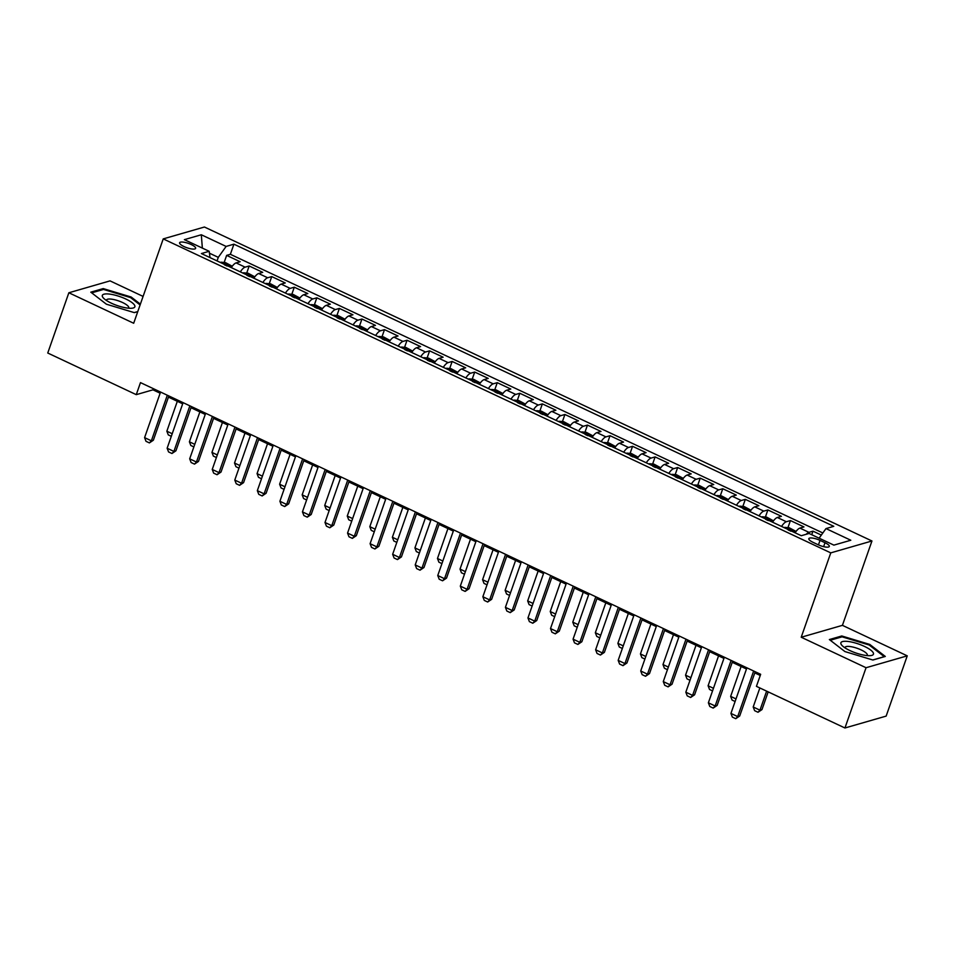 <?xml version="1.0" encoding="UTF-8"?>
<svg xmlns="http://www.w3.org/2000/svg" width="955" height="955" viewBox="0 0 955 955"><rect width="100%" height="100%" fill="white"/><g stroke="black" fill="none" stroke-linecap="round" stroke-linejoin="round"><path stroke-width="1.43" d="M184.052 246.581A8.488 2.304 19.3 0 0 195.632 248.36A8.488 2.304 19.3 0 0 191.179 244.528A8.488 2.304 19.3 0 0 179.612 242.749A8.488 2.304 19.3 0 0 184.052 246.581M143.083 296.42L110.052 280.877L68.856 292.767L47.75 353.016L136.267 394.654L152.967 389.831L160.142 393.209M871.951 540.984L204.43 227.015L163.233 238.893L830.766 552.873L871.951 540.984L842.417 625.346L801.221 637.236L866.054 667.724L907.25 655.846L842.417 625.346M907.25 655.846L886.145 716.107L844.948 727.985L866.054 667.724M821.324 535.087L812.98 531.159L811.738 534.716M795.097 532.806A10.612 3.641 -64.8 0 1 799.896 528.091L803.955 526.921L790.43 520.559L787.947 527.661M772.547 522.194A10.612 3.641 115.2 0 1 777.346 517.491L781.405 516.309L767.88 509.946L765.385 517.061M749.997 511.582A10.612 3.641 115.2 0 1 754.796 506.878L758.855 505.708L745.33 499.346L742.835 506.448M727.435 500.981A10.612 3.641 115.2 0 1 732.246 496.278L736.305 495.096L722.78 488.733L720.285 495.836M704.886 490.369A10.612 3.641 115.2 0 1 709.684 485.665L713.755 484.495L700.218 478.133L697.735 485.236M682.336 479.768A10.612 3.641 115.2 0 1 687.134 475.053L691.205 473.883L677.668 467.52L675.185 474.623M659.786 469.156A10.612 3.641 115.2 0 1 664.585 464.452L668.655 463.282L655.118 456.908L652.635 464.023M637.236 458.555A10.612 3.641 115.2 0 1 642.035 453.84L646.093 452.67L632.568 446.307L630.073 453.41M614.686 447.943A10.612 3.641 115.2 0 1 619.485 443.239L623.543 442.07L610.018 435.695L607.523 442.81M592.136 437.33A10.612 3.641 115.2 0 1 596.935 432.627L600.993 431.457L587.468 425.094L584.973 432.197M569.574 426.73A10.612 3.641 115.2 0 1 574.385 422.026L578.444 420.845L564.906 414.482L562.423 421.585M547.024 416.117A10.612 3.641 115.2 0 1 551.823 411.414L555.894 410.244L542.356 403.881L539.873 410.984M524.474 405.517A10.612 3.641 115.2 0 1 529.273 400.802L533.344 399.632L519.807 393.269L517.324 400.372M501.924 394.904A10.612 3.641 115.2 0 1 506.723 390.201L510.794 389.031L497.257 382.669L494.774 389.771M479.374 384.304A10.612 3.641 115.2 0 1 484.173 379.589L488.232 378.419L474.707 372.056L472.212 379.159M456.824 373.692A10.612 3.641 115.2 0 1 461.623 368.988L465.682 367.818L452.157 361.444L449.662 368.558M434.274 363.091A10.612 3.641 115.2 0 1 439.073 358.376L443.132 357.206L429.607 350.843L427.112 357.946M411.712 352.479A10.612 3.641 115.2 0 1 416.523 347.775L420.582 346.593L407.045 340.231L404.562 347.345M389.163 341.866A10.612 3.641 115.2 0 1 393.961 337.163L398.032 335.993L384.495 329.63L382.012 336.733M366.613 331.266A10.612 3.641 115.2 0 1 371.411 326.562L375.482 325.38L361.945 319.018L359.462 326.121M344.063 320.653A10.612 3.641 115.2 0 1 348.862 315.95L352.932 314.78L339.395 308.417L336.912 315.52M321.513 310.053A10.612 3.641 115.2 0 1 326.312 305.337L330.37 304.168L316.845 297.805L314.35 304.908M298.963 299.44A10.612 3.641 115.2 0 1 303.762 294.737L307.82 293.567L294.295 287.204L291.8 294.307M276.413 288.84A10.612 3.641 115.2 0 1 281.212 284.124L285.27 282.955L271.745 276.592L269.25 283.695M253.851 278.227A10.612 3.641 115.2 0 1 258.65 273.524L262.721 272.354L249.183 265.979L246.7 273.094M844.948 727.985L756.432 686.347L760.658 674.302L140.481 382.609L136.267 394.654M825.001 542.726L820.035 540.387A8.225 2.232 19.3 0 0 808.825 538.668A8.225 2.232 19.3 0 0 813.135 542.38L818.101 544.72A8.225 2.232 19.3 0 0 829.31 546.439A8.225 2.232 19.3 0 0 825.001 542.726L823.628 546.654M210.005 257.599L209.193 251.308L201.398 253.553L801.281 535.707L809.064 533.463L833.882 545.126L850.798 540.244L825.991 528.581L833.787 526.324L233.915 244.182L226.12 246.426L218.289 257.349L209.431 253.194M209.193 251.308L184.387 239.645L201.314 234.763L226.12 246.426M806.235 534.275A10.612 3.641 -64.8 0 1 808.921 532.341L812.98 531.159M822.84 532.974L230.37 254.305L226.633 255.379L224.15 262.482M231.301 267.627A10.612 3.641 115.2 0 1 236.1 262.912L240.171 261.742L226.633 255.379M240.326 271.865A10.612 3.641 -64.8 0 1 245.125 267.161L249.183 265.979M262.876 282.477A10.612 3.641 -64.8 0 1 267.675 277.762L271.745 276.592M285.426 293.078A10.612 3.641 -64.8 0 1 290.225 288.374L294.295 287.204M307.976 303.69A10.612 3.641 -64.8 0 1 312.774 298.975L316.845 297.805M330.526 314.291A10.612 3.641 -64.8 0 1 335.336 309.587L339.395 308.417M353.087 324.903A10.612 3.641 -64.8 0 1 357.886 320.188L361.945 319.018M375.637 335.503A10.612 3.641 -64.8 0 1 380.436 330.8L384.495 329.63M398.187 346.116A10.612 3.641 -64.8 0 1 402.986 341.413L407.045 340.231M420.737 356.716A10.612 3.641 -64.8 0 1 425.536 352.013L429.607 350.843M443.287 367.329A10.612 3.641 -64.8 0 1 448.086 362.625L452.157 361.444M465.837 377.941A10.612 3.641 -64.8 0 1 470.636 373.226L474.707 372.056M488.399 388.542A10.612 3.641 -64.8 0 1 493.198 383.838L497.257 382.669M510.949 399.154A10.612 3.641 -64.8 0 1 515.748 394.439L519.807 393.269M533.499 409.755A10.612 3.641 -64.8 0 1 538.298 405.051L542.356 403.881M556.049 420.367A10.612 3.641 -64.8 0 1 560.848 415.652L564.906 414.482M578.599 430.968A10.612 3.641 -64.8 0 1 583.398 426.264L587.468 425.094M601.149 441.58A10.612 3.641 -64.8 0 1 605.948 436.877L610.018 435.695M623.699 452.181A10.612 3.641 -64.8 0 1 628.509 447.477L632.568 446.307M646.26 462.793A10.612 3.641 -64.8 0 1 651.059 458.09L655.118 456.908M668.81 473.405A10.612 3.641 -64.8 0 1 673.609 468.69L677.668 467.52M691.36 484.006A10.612 3.641 -64.8 0 1 696.159 479.303L700.218 478.133M713.91 494.618A10.612 3.641 -64.8 0 1 718.709 489.903L722.78 488.733M736.46 505.219A10.612 3.641 -64.8 0 1 741.259 500.516L745.33 499.346M759.01 515.831A10.612 3.641 -64.8 0 1 763.809 511.116L767.88 509.946M781.56 526.432A10.612 3.641 -64.8 0 1 786.371 521.728L790.43 520.559M68.856 292.767L133.688 323.256L163.233 238.893M801.221 637.236L830.766 552.873M168.45 397.125L182.691 403.822M191 407.725L205.241 414.422M213.55 418.338L227.791 425.035M236.1 428.938L250.341 435.635M258.662 439.551L272.891 446.248M281.212 450.151L295.453 456.848M303.762 460.764L318.003 467.461M326.312 471.376L340.553 478.073M348.862 481.977L363.103 488.674M371.411 492.589L385.653 499.286M393.961 503.19L408.203 509.886M416.523 513.802L430.753 520.499M439.073 524.402L453.315 531.099M461.623 535.015L475.865 541.712M484.173 545.615L498.415 552.312M506.723 556.228L520.964 562.925M529.273 566.84L543.514 573.537M551.835 577.441L566.064 584.138M574.385 588.053L588.614 594.75M596.935 598.654L611.176 605.351M619.485 609.266L633.726 615.963M642.035 619.867L656.276 626.564M664.585 630.479L678.826 637.176M687.134 641.08L701.376 647.788M709.696 651.692L723.926 658.389M732.246 662.304L746.488 669.001M754.796 672.905L760.252 675.472M217.036 260.918L218.289 257.349M153.373 388.661L152.967 389.831M819.115 538.178L825.991 528.581M230.37 254.305L233.915 244.182M201.314 234.763L202.353 248.097M869.742 644.422L841.773 635.97L829.37 639.552L844.924 651.573L872.894 660.024L885.297 656.443L869.742 644.422L869.456 645.222M140.385 304.144L131.169 297.029L103.212 288.589L90.797 292.17L106.363 304.191L134.321 312.631L137.759 311.652M841.403 637.021L841.773 635.97M102.842 289.64L103.212 288.589M130.895 297.841L131.169 297.029M753.662 671.007L737.69 716.596L739.695 716.011L735.744 718.685L732.354 717.098L730.933 713.409L746.894 667.832M755.202 671.735L739.695 716.011M730.933 713.409L737.69 716.596L735.744 718.685M759.858 687.958L753.197 706.987L759.965 710.174L766.626 691.145M761.971 709.589L758.007 712.263L759.965 710.174L761.971 709.589L768.166 691.874M758.007 712.263L754.629 710.675L753.197 706.987M849.926 650.57A17.25 4.668 19.3 0 0 870.626 655.608A17.25 4.668 19.3 0 0 864.406 646.392A17.25 4.668 19.3 0 0 845.867 641.283A17.25 4.668 19.3 0 0 842.203 645.652A17.25 4.668 19.3 0 0 849.926 650.57M867.08 655.584A11.806 3.199 19.3 0 0 867.307 655.237A11.806 3.199 19.3 0 0 861.124 649.901A11.806 3.199 19.3 0 0 845.02 647.43A11.806 3.199 19.3 0 0 844.984 647.836M830.265 640.244L842.095 636.83L869.181 645.007L884.258 656.658L872.763 659.977M127.672 308.107A17.25 4.668 19.3 0 0 132.065 308.214A17.25 4.668 19.3 0 0 130.238 301.386A17.25 4.668 19.3 0 0 109.527 294.08A17.25 4.668 19.3 0 0 103.629 298.258A17.25 4.668 19.3 0 0 127.672 308.107M128.519 308.202A11.806 3.199 19.3 0 0 128.746 307.844A11.806 3.199 19.3 0 0 123.338 302.902A11.806 3.199 19.3 0 0 111.389 299.142A11.806 3.199 19.3 0 0 106.459 300.049A11.806 3.199 19.3 0 0 106.411 300.455M91.692 292.851L103.522 289.437L130.62 297.626L140.099 304.955M137.783 311.557L134.189 312.595M731.1 660.406L715.14 705.984L717.145 705.411L713.194 708.085L709.804 706.497L708.371 702.808L724.344 657.219M732.652 661.135L717.145 705.411M708.371 702.808L715.14 705.984L713.194 708.085M708.55 649.794L692.59 695.383L694.595 694.798L690.632 697.472L687.254 695.885L685.821 692.196L701.794 646.607M710.102 650.522L694.595 694.798M685.821 692.196L692.59 695.383L690.632 697.472M686 639.182L670.04 684.771L672.045 684.198L668.082 686.872L664.704 685.284L663.271 681.595L679.232 636.006M687.552 639.91L672.045 684.198M663.271 681.595L670.04 684.771L668.082 686.872M663.45 628.581L647.49 674.17L649.496 673.585L645.532 676.259L642.154 674.672L640.721 670.983L656.682 625.394M665.002 629.309L649.496 673.585M640.721 670.983L647.49 674.17L645.532 676.259M796.052 531.422L789.284 527.793L784.807 527.375A7.031 2.411 115.2 0 0 784.186 527.673M790.859 531.195L788.15 529.918M735.099 701.495L732.079 700.075L730.647 696.386L736.007 698.905M741.116 666.471L730.647 696.386M773.502 520.809L766.734 517.18L762.245 516.762A7.031 2.411 115.2 0 0 761.636 517.061M768.298 520.594L765.6 519.317M712.549 690.883L709.517 689.462L708.097 685.774L713.457 688.292M718.566 655.87L708.097 685.774M750.952 510.209L744.184 506.568L739.695 506.15A7.031 2.411 115.2 0 0 739.086 506.46M745.748 509.982L743.05 508.705M689.999 680.282L686.967 678.85L685.547 675.161L690.907 677.692M696.016 645.258L685.547 675.161M728.402 499.596L721.634 495.967L717.145 495.55A7.031 2.411 115.2 0 0 716.537 495.848M723.198 499.37L720.488 498.104M667.45 669.67L664.417 668.249L662.985 664.561L668.357 667.079M673.466 634.657L662.985 664.561M640.901 617.969L624.94 663.558L626.934 662.985L622.982 665.659L619.604 664.059L618.172 660.371L634.132 614.793M642.44 618.697L626.934 662.985M618.172 660.371L624.94 663.558L622.982 665.659M705.852 488.984L699.072 485.355L694.595 484.937A7.031 2.411 115.2 0 0 693.987 485.247M700.648 488.769L697.938 487.492M644.9 659.069L641.867 657.637L640.435 653.948L645.807 656.479M650.916 624.045L640.435 653.948M618.351 607.368L602.378 652.945L604.384 652.372L600.432 655.046L597.042 653.459L595.622 649.77L611.582 604.181M619.89 608.096L604.384 652.372M595.622 649.77L602.378 652.945L600.432 655.046M683.303 478.383L676.522 474.754L672.045 474.337A7.031 2.411 115.2 0 0 671.437 474.635M678.098 478.157L675.388 476.891M622.338 648.457L619.317 647.036L617.885 643.348L623.245 645.866M628.354 613.432L617.885 643.348M595.801 596.756L579.828 642.345L581.834 641.76L577.882 644.446L574.492 642.846L573.072 639.158L589.032 593.58M597.341 597.484L581.834 641.76M573.072 639.158L579.828 642.345L577.882 644.446M660.753 467.771L653.972 464.142L649.496 463.724A7.031 2.411 115.2 0 0 648.887 464.035M655.548 467.556L652.838 466.279M599.788 637.856L596.768 636.424L595.335 632.735L600.695 635.266M605.804 602.832L595.335 632.735M573.239 586.155L557.278 631.733L559.284 631.16L555.321 633.834L551.942 632.246L550.51 628.557L566.482 582.968M574.791 586.883L559.284 631.16M550.51 628.557L557.278 631.733L555.321 633.834M638.191 457.17L631.422 453.541L626.946 453.124A7.031 2.411 115.2 0 0 626.325 453.422M632.998 456.944L630.288 455.678M577.238 627.244L574.206 625.823L572.785 622.135L578.145 624.654M583.254 592.219L572.785 622.135M550.689 575.543L534.728 621.132L536.734 620.547L532.771 623.221L529.392 621.633L527.96 617.945L543.932 572.367M552.241 576.271L536.734 620.547M527.96 617.945L534.728 621.132L532.771 623.221M615.641 446.558L608.872 442.929L604.384 442.511A7.031 2.411 115.2 0 0 603.775 442.81M610.436 446.343L607.738 445.066M554.688 616.632L551.656 615.211L550.235 611.522L555.595 614.041M560.704 581.619L550.235 611.522M528.139 564.942L512.178 610.52L514.184 609.947L510.221 612.621L506.842 611.033L505.41 607.344L521.37 561.755M529.691 565.658L514.184 609.947M505.41 607.344L512.178 610.52L510.221 612.621M593.091 435.958L586.322 432.329L581.834 431.911A7.031 2.411 115.2 0 0 581.225 432.209M587.886 435.731L585.188 434.453M532.138 606.031L529.106 604.611L527.673 600.922L533.045 603.441M538.154 571.006L527.673 600.922M505.589 554.33L489.629 599.919L491.634 599.334L487.671 602.008L484.292 600.42L482.86 596.732L498.82 551.142M507.141 555.058L491.634 599.334M482.86 596.732L489.629 599.919L487.671 602.008M570.541 425.345L563.772 421.716L559.284 421.298A7.031 2.411 115.2 0 0 558.675 421.597M565.336 425.13L562.626 423.853M509.588 595.419L506.556 593.998L505.123 590.309L510.495 592.828M515.605 560.406L505.123 590.309M483.039 543.717L467.079 589.307L469.072 588.734L465.121 591.408L461.743 589.808L460.31 586.131L476.27 540.542M484.579 544.446L469.072 588.734M460.31 586.131L467.079 589.307L465.121 591.408M547.991 414.745L541.21 411.104L536.734 410.686A7.031 2.411 115.2 0 0 536.125 410.996M542.786 414.518L540.076 413.24M487.038 584.818L484.006 583.386L482.573 579.697L487.945 582.228M493.055 549.793L482.573 579.697M460.489 533.117L444.517 578.706L446.522 578.121L442.571 580.795L439.181 579.207L437.76 575.519L453.721 529.93M462.029 533.845L446.522 578.121M437.76 575.519L444.517 578.706L442.571 580.795M525.441 404.132L518.661 400.503L514.184 400.085A7.031 2.411 115.2 0 0 513.575 400.384M520.236 403.905L517.526 402.64M464.476 574.206L461.456 572.785L460.024 569.096L465.383 571.615M470.493 539.193L460.024 569.096M437.939 522.504L421.967 568.094L423.972 567.521L420.021 570.195L416.631 568.595L415.21 564.906L431.171 519.329M439.479 523.233L423.972 567.521M415.21 564.906L421.967 568.094L420.021 570.195M502.891 393.52L496.111 389.891L491.634 389.473A7.031 2.411 115.2 0 0 491.025 389.783M497.686 393.305L494.977 392.027M441.926 563.605L438.906 562.173L437.474 558.484L442.834 561.015M447.943 528.581L437.474 558.484M415.377 511.904L399.417 557.481L401.422 556.908L397.459 559.582L394.081 557.995L392.648 554.306L408.621 508.717M416.929 512.632L401.422 556.908M392.648 554.306L399.417 557.481L397.459 559.582M480.329 382.919L473.561 379.29L469.084 378.872A7.031 2.411 115.2 0 0 468.463 379.171M475.136 382.692L472.427 381.427M419.376 552.993L416.344 551.572L414.924 547.884L420.284 550.402M425.393 517.968L414.924 547.884M392.827 501.291L376.867 546.881L378.872 546.296L374.909 548.982L371.531 547.382L370.098 543.693L386.071 498.116M394.379 502.02L378.872 546.296M370.098 543.693L376.867 546.881L374.909 548.982M457.779 372.307L451.011 368.678L446.522 368.26A7.031 2.411 115.2 0 0 445.913 368.558M452.575 372.092L449.877 370.815M396.826 542.38L393.794 540.96L392.374 537.271L397.734 539.802M402.843 507.368L392.374 537.271M370.277 490.691L354.317 536.268L356.322 535.695L352.359 538.369L348.981 536.782L347.548 533.093L363.509 487.504M371.829 491.419L356.322 535.695M347.548 533.093L354.317 536.268L352.359 538.369M435.229 361.706L428.461 358.077L423.972 357.659A7.031 2.411 115.2 0 0 423.363 357.958M430.025 361.479L427.327 360.214M374.276 531.78L371.244 530.359L369.812 526.671L375.184 529.189M380.293 496.755L369.812 526.671M347.727 480.079L331.767 525.668L333.773 525.083L329.809 527.757L326.431 526.169L324.998 522.481L340.959 476.891M349.279 480.807L333.773 525.083M324.998 522.481L331.767 525.668L329.809 527.757M412.679 351.094L405.911 347.465L401.422 347.047A7.031 2.411 115.2 0 0 400.814 347.345M407.475 350.879L404.765 349.602M351.726 521.167L348.694 519.747L347.262 516.058L352.634 518.577M357.743 486.155L347.262 516.058M325.178 469.466L309.217 515.055L311.211 514.482L307.259 517.156L303.881 515.569L302.449 511.88L318.409 466.291M326.717 470.194L311.211 514.482M302.449 511.88L309.217 515.055L307.259 517.156M390.129 340.493L383.349 336.852L378.872 336.447A7.031 2.411 115.2 0 0 378.264 336.745M384.925 340.267L382.215 338.989M329.177 510.567L326.144 509.134L324.712 505.458L330.084 507.976M335.193 475.542L324.712 505.458M302.628 458.866L286.655 504.455L288.661 503.87L284.709 506.544L281.319 504.956L279.899 501.268L295.859 455.678M304.168 459.594L288.661 503.87M279.899 501.268L286.655 504.455L284.709 506.544M367.58 329.881L360.799 326.252L356.322 325.834A7.031 2.411 115.2 0 0 355.714 326.132M362.375 329.654L359.665 328.389M306.615 499.954L303.595 498.534L302.162 494.845L307.522 497.364M312.631 464.942L302.162 494.845M280.078 448.253L264.105 493.842L266.111 493.269L262.159 495.943L258.769 494.344L257.337 490.655L273.309 445.078M281.618 448.981L266.111 493.269M257.337 490.655L264.105 493.842L262.159 495.943M345.03 319.268L338.249 315.639L333.773 315.222A7.031 2.411 115.2 0 0 333.164 315.532M339.825 319.054L337.115 317.776M284.065 489.354L281.045 487.921L279.612 484.233L284.972 486.764M290.081 454.329L279.612 484.233M257.516 437.653L241.555 483.242L243.561 482.657L239.598 485.331L236.219 483.743L234.787 480.055L250.759 434.465M259.068 438.381L243.561 482.657M234.787 480.055L241.555 483.242L239.598 485.331M322.468 308.668L315.699 305.039L311.223 304.621A7.031 2.411 115.2 0 0 310.602 304.92M317.263 308.441L314.565 307.176M261.515 478.742L258.483 477.321L257.062 473.632L262.422 476.151M267.531 443.729L257.062 473.632M234.966 427.04L219.005 472.63L221.011 472.057L217.048 474.731L213.669 473.131L212.237 469.442L228.197 423.865M236.518 427.768L221.011 472.057M212.237 469.442L219.005 472.63L217.048 474.731M299.918 298.056L293.149 294.427L288.661 294.009A7.031 2.411 115.2 0 0 288.052 294.319M294.713 297.841L292.015 296.563M238.965 468.141L235.933 466.709L234.512 463.02L239.872 465.551M244.981 433.116L234.512 463.02M212.416 416.44L196.455 462.017L198.461 461.444L194.498 464.118L191.119 462.53L189.687 458.842L205.647 413.252M213.968 417.168L198.461 461.444M189.687 458.842L196.455 462.017L194.498 464.118M277.368 287.455L270.599 283.826L266.111 283.408A7.031 2.411 115.2 0 0 265.502 283.707M272.163 287.228L269.453 285.963M216.415 457.529L213.383 456.108L211.95 452.419L217.322 454.938M222.431 422.504L211.95 452.419M189.866 405.827L173.906 451.417L175.911 450.832L171.948 453.506L168.569 451.918L167.137 448.229L183.097 402.652M191.418 406.555L175.911 450.832M167.137 448.229L173.906 451.417L171.948 453.506M254.818 276.843L248.049 273.214L243.561 272.796A7.031 2.411 115.2 0 0 242.952 273.094M249.613 276.628L246.903 275.35M193.865 446.916L190.833 445.496L189.4 441.807L194.772 444.338M199.882 411.903L189.4 441.807M167.316 395.227L151.356 440.804L153.349 440.231L149.398 442.905L146.008 441.317L144.587 437.629L160.547 392.039M168.856 395.955L153.349 440.231M144.587 437.629L151.356 440.804L149.398 442.905M232.268 266.242L225.487 262.613L221.011 262.195A7.031 2.411 115.2 0 0 220.402 262.494M227.063 266.015L224.353 264.738M171.315 436.316L168.283 434.895L166.85 431.206L172.21 433.725M177.32 401.291L166.85 431.206M799.896 528.091L808.921 532.341M236.1 262.912L245.125 267.161M258.65 273.524L267.675 277.762M281.212 284.124L290.225 288.374M303.762 294.737L312.774 298.975M326.312 305.337L335.336 309.587M348.862 315.95L357.886 320.188M371.411 326.562L380.436 330.8M393.961 337.163L402.986 341.413M416.523 347.775L425.536 352.013M439.073 358.376L448.086 362.625M461.623 368.988L470.636 373.226M484.173 379.589L493.198 383.838M506.723 390.201L515.748 394.439M529.273 400.802L538.298 405.051M551.823 411.414L560.848 415.652M574.385 422.026L583.398 426.264M596.935 432.627L605.948 436.877M619.485 443.239L628.509 447.477M642.035 453.84L651.059 458.09M664.585 464.452L673.609 468.69M687.134 475.053L696.159 479.303M709.684 485.665L718.709 489.903M732.246 496.278L741.259 500.516M754.796 506.878L763.809 511.116M777.346 517.491L786.371 521.728M818.459 544.887L820.035 540.387M795.42 532.317L784.915 527.375M772.858 521.717L762.365 516.774M750.308 511.104L739.815 506.162M727.758 500.492L717.265 495.561M705.208 489.891L694.703 484.949M682.658 479.279L672.153 474.349M660.108 468.678L649.603 463.736M637.558 458.066L627.053 453.124M614.996 447.465L604.503 442.523M592.446 436.853L581.953 431.911M569.896 426.252L559.403 421.31M547.346 415.64L536.841 410.698M524.796 405.027L514.291 400.097M502.246 394.427L491.741 389.485M479.697 383.815L469.192 378.884M457.135 373.214L446.642 368.272M434.585 362.602L424.092 357.659M412.035 352.001L401.542 347.059M389.485 341.389L378.98 336.447M366.935 330.776L356.43 325.846M344.385 320.176L333.88 315.234M321.835 309.563L311.33 304.633M299.273 298.963L288.78 294.021M276.723 288.35L266.23 283.42M254.173 277.75L243.668 272.808M231.623 267.137L221.118 262.195"/></g></svg>
